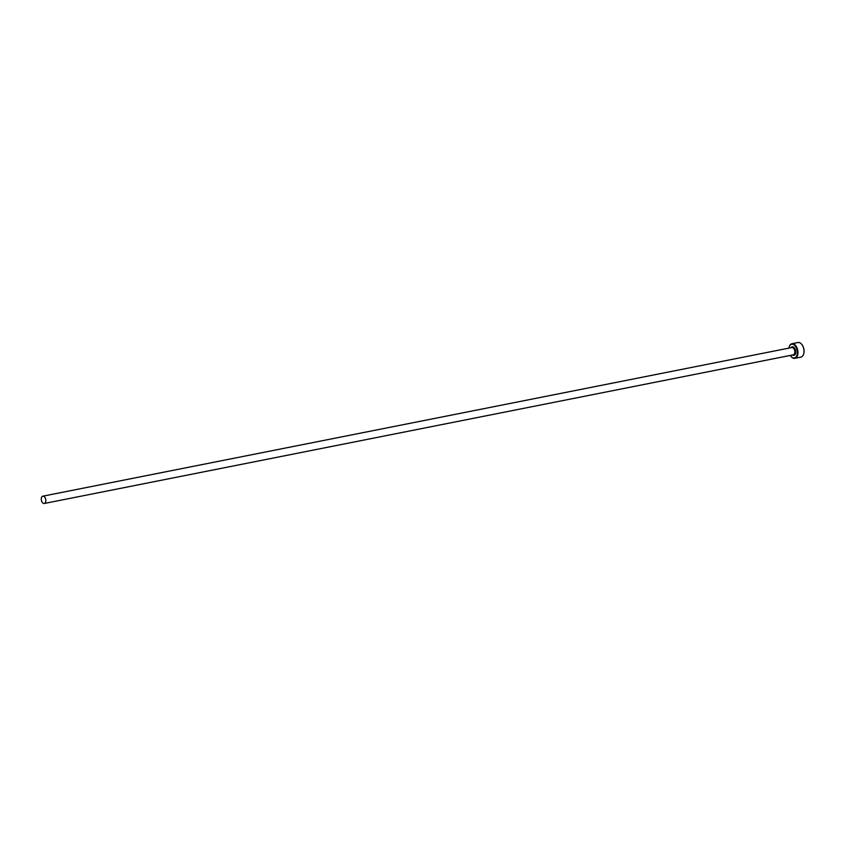 <?xml version="1.0" encoding="UTF-8"?>
<svg xmlns="http://www.w3.org/2000/svg" width="846" height="846" viewBox="0 0 846 846"><rect width="100%" height="100%" fill="white"/><g stroke="black" fill="none" stroke-linecap="round" stroke-linejoin="round"><path stroke-width="1.27" d="M790.333 355.426A7.011 4.156 -101.2 0 0 790.989 356.356A7.011 4.156 -101.2 0 0 795.441 357.52A7.011 4.156 -101.2 0 0 796.636 348.52A7.011 4.156 -101.2 0 0 790.682 344.66A7.011 4.156 -101.2 0 0 789.138 347.019A7.011 4.156 -101.2 0 0 788.884 348.129M789.191 346.86A7.445 4.41 78.8 0 1 789.244 346.701A7.445 4.41 78.8 0 1 790.873 344.206A7.445 4.41 78.8 0 1 791.951 343.73A7.445 4.41 78.8 0 1 797.492 349.218A7.445 4.41 78.8 0 1 795.917 357.847A7.445 4.41 78.8 0 1 794.849 358.323A7.445 4.41 78.8 0 1 791.2 356.61A7.445 4.41 78.8 0 1 791.095 356.473M794.849 358.323L800.898 357.118A7.445 4.41 -101.2 0 0 801.966 356.642A7.445 4.41 -101.2 0 0 803.605 354.146A7.445 4.41 -101.2 0 0 801.638 344.237A7.445 4.41 -101.2 0 0 798 342.524L791.951 343.73M42.3 496.412A3.722 2.2 -101.2 0 0 41.517 500.726A3.722 2.2 -101.2 0 0 44.288 503.476A3.722 2.2 -101.2 0 0 44.827 503.233A3.722 2.2 -101.2 0 0 45.61 498.918A3.722 2.2 -101.2 0 0 42.839 496.179A3.722 2.2 -101.2 0 0 42.3 496.412M801.744 344.375A7.011 4.156 78.8 0 1 801.849 344.491A7.011 4.156 78.8 0 1 803.7 353.829A7.011 4.156 78.8 0 1 803.647 353.988M42.839 496.179L791.835 347.537A3.722 2.2 78.8 0 1 794.606 350.286A3.722 2.2 78.8 0 1 793.812 354.601A3.722 2.2 78.8 0 1 793.284 354.844L44.288 503.476M791.021 347.706A4.357 2.58 78.8 0 1 791.581 347.093A4.357 2.58 78.8 0 1 795.282 349.493A4.357 2.58 78.8 0 1 794.542 355.087A4.357 2.58 78.8 0 1 792.469 355.003"/></g></svg>
